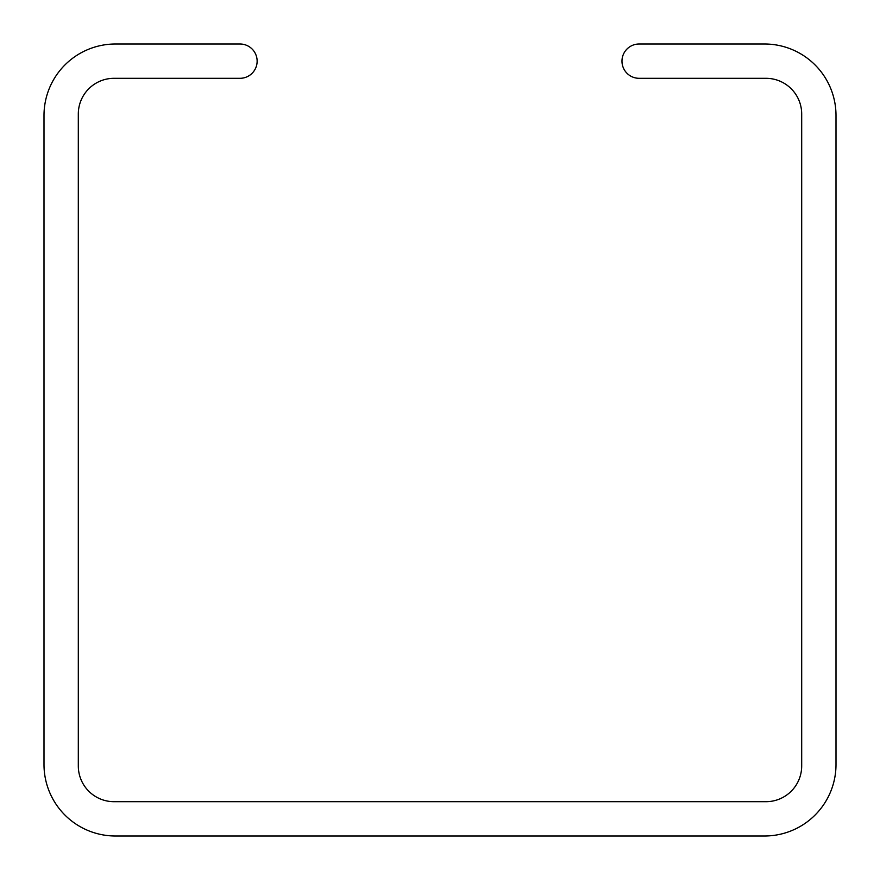 <?xml version="1.0" encoding="UTF-8"?>
<svg xmlns="http://www.w3.org/2000/svg" width="880" height="880" viewBox="0 0 880 880"><rect width="100%" height="100%" fill="white"/><g stroke="black" fill="none" stroke-linecap="round" stroke-linejoin="round"><path stroke-width="0.66" stroke-dasharray="4.4 3.3" d="M44 764.522A71.478 71.478 0 0 0 115.478 836L764.522 836A71.478 71.478 0 0 0 836 764.522L836 115.478A71.478 71.478 0 0 0 764.522 44L639.133 44A17.16 17.16 0 0 0 621.973 61.16A17.16 17.16 0 0 0 639.133 78.309L765.952 78.309A35.739 35.739 0 0 1 801.691 114.048L801.691 765.952A35.739 35.739 0 0 1 765.952 801.691L114.048 801.691A35.739 35.739 0 0 1 78.309 765.952L78.309 114.048A35.739 35.739 0 0 1 114.048 78.309L239.987 78.309A17.16 17.16 0 0 0 257.136 61.16A17.16 17.16 0 0 0 239.987 44L115.478 44A71.478 71.478 0 0 0 44 115.478L44 764.522"/><path stroke-width="1.32" d="M115.478 836A71.478 71.478 0 0 1 44 764.522L44 115.478A71.478 71.478 0 0 1 115.478 44L239.987 44A17.16 17.16 0 0 1 257.136 61.16A17.16 17.16 0 0 1 239.987 78.309L114.048 78.309A35.739 35.739 0 0 0 78.309 114.048L78.309 765.952A35.739 35.739 0 0 0 114.048 801.691L765.952 801.691A35.739 35.739 0 0 0 801.691 765.952L801.691 114.048A35.739 35.739 0 0 0 765.952 78.309L639.133 78.309A17.16 17.16 0 0 1 621.973 61.16A17.16 17.16 0 0 1 639.133 44L764.522 44A71.478 71.478 0 0 1 836 115.478L836 764.522A71.478 71.478 0 0 1 764.522 836L115.478 836"/></g></svg>
